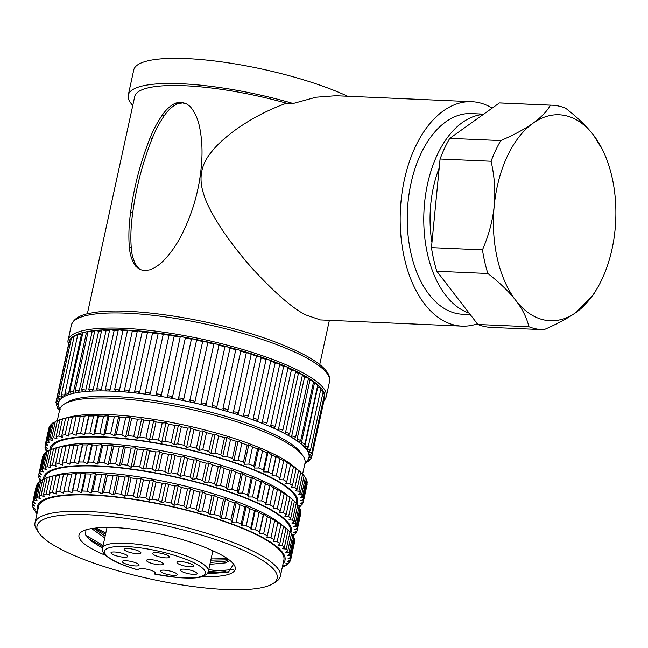 <?xml version="1.0" encoding="UTF-8"?>
<svg xmlns="http://www.w3.org/2000/svg" width="648" height="648" viewBox="0 0 648 648"><rect width="100%" height="100%" fill="white"/><g stroke="black" fill="none" stroke-linecap="round" stroke-linejoin="round"><path stroke-width="0.97" d="M299.368 507.003A132.143 29.727 -167.7 0 0 300.332 506.266L298.274 505.934L301.604 505.035A132.143 29.727 -167.7 0 0 302.519 503.78L300.105 503.423L303.159 502.394A132.143 29.727 -167.7 0 0 303.361 501.674A132.143 29.727 -167.7 0 0 303.466 501.001L300.729 500.629L303.475 499.478A132.143 29.727 -167.7 0 0 303.175 497.956L300.129 497.583L302.551 496.311A132.143 29.727 -167.7 0 0 301.644 494.683L298.315 494.319L300.389 492.934A132.143 29.727 -167.7 0 0 298.882 491.2L295.31 490.868L297.011 489.362A132.143 29.727 -167.7 0 0 294.913 487.547L291.13 487.247L292.451 485.635A132.143 29.727 -167.7 0 0 289.794 483.764L285.825 483.513L286.748 481.796A132.143 29.727 -167.7 0 0 283.557 479.876L279.442 479.682L279.968 477.876A132.143 29.727 -167.7 0 0 276.267 475.932L272.047 475.81L272.168 473.907A132.143 29.727 -167.7 0 0 267.989 471.963L263.704 471.922L263.428 469.946A132.143 29.727 -167.7 0 0 258.811 468.01L254.502 468.05L253.822 466.009A132.143 29.727 -167.7 0 0 248.824 464.106L244.523 464.252L243.454 462.154A132.143 29.727 -167.7 0 0 238.116 460.299L233.863 460.542L232.421 458.403A132.143 29.727 -167.7 0 0 226.792 456.613L222.637 456.97L220.822 454.799A132.143 29.727 -167.7 0 0 214.966 453.09L210.932 453.568L208.778 451.373A132.143 29.727 -167.7 0 0 202.743 449.769L198.879 450.368L196.409 448.165A132.143 29.727 -167.7 0 0 190.245 446.675L186.584 447.395L183.813 445.2A132.143 29.727 -167.7 0 0 177.601 443.84L174.166 444.682L171.137 442.503A132.143 29.727 -167.7 0 0 164.916 441.288L161.749 442.26L158.485 440.114A132.143 29.727 -167.7 0 0 152.321 439.052L149.445 440.146L145.978 438.04A132.143 29.727 -167.7 0 0 139.944 437.141L137.384 438.364L133.755 436.307A132.143 29.727 -167.7 0 0 127.891 435.586L125.68 436.93L121.913 434.93A132.143 29.727 -167.7 0 0 116.284 434.395L114.429 435.853L110.581 433.933A132.143 29.727 -167.7 0 0 105.243 433.577L103.761 435.148L99.865 433.31A132.143 29.727 -167.7 0 0 94.859 433.148L93.774 434.824L89.861 433.083A132.143 29.727 -167.7 0 0 85.244 433.107L84.556 434.881L80.668 433.237A132.143 29.727 -167.7 0 0 76.48 433.455L76.197 435.318L72.374 433.779A132.143 29.727 -167.7 0 0 68.664 434.192L68.777 436.136L65.067 434.711A132.143 29.727 -167.7 0 0 61.86 435.302L62.378 437.319L58.806 436.015A132.143 29.727 -167.7 0 0 56.141 436.784L57.056 438.858L53.663 437.675A132.143 29.727 -167.7 0 0 51.556 438.615L52.853 440.745L49.677 439.684A132.143 29.727 -167.7 0 0 48.163 440.786L49.823 442.949L46.891 442.017A132.143 29.727 -167.7 0 0 45.976 443.273L47.984 445.468L45.336 444.658A132.143 29.727 -167.7 0 0 45.133 445.379L48.867 428.263A132.143 29.727 12.3 0 1 49.062 427.55L49.442 427.356M45.976 443.273L49.702 426.165A132.143 29.727 12.3 0 1 50.625 424.91L51.727 424.448M48.163 440.786L51.889 423.679A132.143 29.727 12.3 0 1 53.411 422.577L55.202 421.937M51.556 438.615L55.291 421.508A132.143 29.727 12.3 0 1 57.397 420.568L59.843 419.823M57.299 420.609L59.681 409.674A125.534 28.237 12.3 0 1 64.387 404.02A125.534 28.237 12.3 0 1 68.923 401.922A125.534 28.237 12.3 0 1 195.186 410.354A125.534 28.237 12.3 0 1 303.07 456.062A125.534 28.237 12.3 0 1 304.997 463.158L302.608 474.093A132.143 29.727 12.3 0 1 304.115 475.818L300.389 492.934M298.85 470.602L293.601 466.26A125.534 28.237 -167.7 0 0 184.785 425.193A125.534 28.237 -167.7 0 0 68.753 417.239L62.168 419.005A132.143 29.727 12.3 0 1 62.54 418.9L65.594 418.195A132.143 29.727 12.3 0 1 68.801 417.604L72.39 417.085A132.143 29.727 12.3 0 1 76.108 416.672L80.441 415.846L80.214 416.348A132.143 29.727 12.3 0 1 84.394 416.129L88.8 415.409L88.97 416A132.143 29.727 12.3 0 1 93.587 415.967L98.018 415.352L98.585 416.04A132.143 29.727 12.3 0 1 103.591 416.202L108.014 415.676L108.969 416.47A132.143 29.727 12.3 0 1 114.315 416.826L118.681 416.38L120.018 417.288A132.143 29.727 12.3 0 1 125.647 417.822L129.924 417.45L131.617 418.478A132.143 29.727 12.3 0 1 137.481 419.199L141.629 418.892L143.67 420.034A132.143 29.727 12.3 0 1 149.712 420.925L153.698 420.674L156.055 421.945A132.143 29.727 12.3 0 1 162.211 422.998L165.993 422.788L168.642 424.181A132.143 29.727 12.3 0 1 174.863 425.396L178.411 425.21L181.327 426.732A132.143 29.727 12.3 0 1 187.547 428.085L190.828 427.915L193.979 429.567A132.143 29.727 12.3 0 1 200.135 431.058L203.124 430.888L206.477 432.661A132.143 29.727 12.3 0 1 212.512 434.265L215.177 434.095L218.692 435.983A132.143 29.727 12.3 0 1 224.556 437.692L226.881 437.497L230.526 439.506A132.143 29.727 12.3 0 1 236.147 441.296L238.116 441.069L241.85 443.183A132.143 29.727 12.3 0 1 247.188 445.046L248.767 444.771L252.558 446.999A132.143 29.727 12.3 0 1 257.556 448.902L258.746 448.578L262.545 450.895A132.143 29.727 12.3 0 1 267.154 452.83L267.956 452.442L271.723 454.856A132.143 29.727 12.3 0 1 275.894 456.8L276.291 456.33L279.993 458.825A132.143 29.727 12.3 0 1 283.694 460.76L283.686 460.21L287.283 462.769A132.143 29.727 12.3 0 1 290.482 464.681L293.52 466.649A132.143 29.727 12.3 0 1 296.176 468.528L298.647 470.44A132.143 29.727 12.3 0 1 298.85 470.602A132.143 29.727 12.3 0 1 300.737 472.246L297.011 489.362M64.387 404.02L67.416 402.189A122.893 27.645 12.3 0 1 71.863 400.132A122.893 27.645 12.3 0 1 195.469 408.394A122.893 27.645 12.3 0 1 301.077 453.138L303.07 456.062M305.095 462.583A128.183 28.836 -167.7 0 0 306.301 461.635L307.662 461.781L306.812 461.149A128.183 28.836 -167.7 0 0 308.165 459.416L309.412 459.529L308.456 458.865A128.183 28.836 -167.7 0 0 308.95 457.431A128.183 28.836 -167.7 0 0 309.031 456.953L309.039 456.953M324.097 396.236L324.818 396.819L311.923 455.965A2.641 0.591 -167.7 0 0 309.371 454.799L309.088 456.354A128.183 28.836 -167.7 0 0 308.894 454.28L308.95 454.289M324.559 394.138L311.664 453.268A2.641 0.591 -167.7 0 0 308.885 452.053L308.715 453.64A128.183 28.836 -167.7 0 0 307.743 451.413L307.857 451.429M323.295 391.246L310.4 450.376A2.641 0.591 -167.7 0 0 307.387 449.121L307.338 450.725A128.183 28.836 -167.7 0 0 305.589 448.367L305.767 448.392M321.027 388.193L308.14 447.314A2.641 0.591 -167.7 0 0 304.9 446.026L304.957 447.655A128.183 28.836 -167.7 0 0 302.462 445.184L302.697 445.208M301.433 442.795L314.329 383.673A2.641 0.591 12.3 0 1 317.65 384.726A2.641 0.591 12.3 0 1 317.787 384.985L304.9 444.115A2.641 0.591 -167.7 0 0 301.433 442.795L301.604 444.431A128.183 28.836 -167.7 0 0 298.372 441.879L298.679 441.895M313.591 381.664L300.704 440.794A2.641 0.591 -167.7 0 0 297.027 439.457L297.302 441.102A128.183 28.836 -167.7 0 0 293.366 438.469L293.771 438.477M308.48 378.254L295.585 437.384A2.641 0.591 -167.7 0 0 294.354 436.574A2.641 0.591 -167.7 0 0 291.705 436.023L292.086 437.684A128.183 28.836 -167.7 0 0 287.469 435.002L287.915 435.01M302.486 374.779L289.599 433.909A2.641 0.591 -167.7 0 0 288.255 433.067A2.641 0.591 -167.7 0 0 285.517 432.54L286.003 434.2A128.183 28.836 -167.7 0 0 280.746 431.495L281.2 431.528M295.666 371.264L282.779 430.394A2.641 0.591 -167.7 0 0 281.337 429.519A2.641 0.591 -167.7 0 0 278.519 429.025L279.086 430.685A128.183 28.836 -167.7 0 0 273.237 427.972L273.699 428.012M270.751 425.509L283.646 366.379A2.641 0.591 12.3 0 1 287.323 367.133A2.641 0.591 12.3 0 1 288.077 367.748L275.181 426.878A2.641 0.591 -167.7 0 0 273.634 425.971A2.641 0.591 -167.7 0 0 270.751 425.509L271.407 427.17A128.183 28.836 -167.7 0 0 265.008 424.472L265.486 424.513M279.766 364.249L266.871 423.379A2.641 0.591 -167.7 0 0 265.218 422.439A2.641 0.591 -167.7 0 0 262.286 422.018L263.023 423.671A128.183 28.836 -167.7 0 0 256.138 421.022M256.171 421.014A1.32 1.126 80.5 0 0 256.657 421.054L253.992 420.228A128.183 28.836 -167.7 0 0 246.653 417.628L247.228 417.66M247.188 417.668L248.386 416.551A2.641 0.591 -167.7 0 0 246.572 415.562A2.641 0.591 -167.7 0 0 243.616 415.214A2.641 0.591 -167.7 0 0 243.543 415.23L244.401 416.867A128.183 28.836 -167.7 0 0 236.682 414.347L238.359 413.278A2.641 0.591 -167.7 0 0 236.552 412.298A2.641 0.591 -167.7 0 0 233.588 411.942A2.641 0.591 -167.7 0 0 233.41 411.982L234.325 413.61A128.183 28.836 -167.7 0 0 226.282 411.188L227.1 411.132M227.764 410.289A2.641 0.591 -167.7 0 0 227.918 410.135A2.641 0.591 -167.7 0 0 226.095 409.155A2.641 0.591 -167.7 0 0 223.147 408.799A2.641 0.591 -167.7 0 0 222.888 408.88L223.835 410.484A128.183 28.836 -167.7 0 0 215.533 408.183L217.056 407.26A2.641 0.591 -167.7 0 0 217.137 407.155A2.641 0.591 -167.7 0 0 215.33 406.175A2.641 0.591 -167.7 0 0 212.366 405.818A2.641 0.591 -167.7 0 0 212.042 405.932L213.03 407.519A128.183 28.836 -167.7 0 0 204.533 405.356L206.08 404.417A2.641 0.591 -167.7 0 0 206.113 404.344A2.641 0.591 -167.7 0 0 204.298 403.364A2.641 0.591 -167.7 0 0 201.342 403.016A2.641 0.591 -167.7 0 0 200.977 403.169L201.982 404.733A128.183 28.836 -167.7 0 0 193.363 402.732L194.927 401.76L207.822 342.638A128.183 28.836 12.3 0 1 213.864 344.048A2.641 0.591 12.3 0 1 214.237 343.886L216.829 344.145L218.975 345.287A128.183 28.836 12.3 0 1 224.937 346.802A2.641 0.591 12.3 0 1 225.261 346.688L228.08 347.004L230.032 348.025L216.562 408.013M207.83 342.622L194.927 401.76A2.641 0.591 -167.7 0 0 193.128 400.764A2.641 0.591 -167.7 0 0 190.164 400.407A2.641 0.591 -167.7 0 0 189.767 400.618L190.787 402.157A128.183 28.836 -167.7 0 0 182.12 400.326L183.692 399.33L196.579 340.2A128.183 28.836 12.3 0 1 202.662 341.488A2.641 0.591 12.3 0 1 203.051 341.277L205.416 341.488L207.822 342.638M183.692 399.33A2.641 0.591 -167.7 0 0 181.804 398.366A2.641 0.591 -167.7 0 0 178.913 398.026A2.641 0.591 -167.7 0 0 178.524 398.237A2.641 0.591 -167.7 0 0 178.516 398.293L179.537 399.8A128.183 28.836 -167.7 0 0 170.886 398.156L172.449 397.135L185.344 338.005A128.183 28.836 12.3 0 1 191.403 339.163A2.641 0.591 12.3 0 1 191.411 339.115A2.641 0.591 12.3 0 1 191.808 338.904L193.938 339.058L196.579 340.2M172.449 397.135A2.641 0.591 -167.7 0 0 170.465 396.195A2.641 0.591 -167.7 0 0 167.686 395.888A2.641 0.591 -167.7 0 0 167.297 396.098A2.641 0.591 -167.7 0 0 167.314 396.212L168.318 397.694A128.183 28.836 -167.7 0 0 159.756 396.244L161.303 395.191L174.199 336.069A128.183 28.836 12.3 0 1 180.168 337.073A2.641 0.591 12.3 0 1 180.185 336.976A2.641 0.591 12.3 0 1 180.581 336.766A2.641 0.591 12.3 0 1 182.477 336.871A2.641 0.591 12.3 0 1 185.344 338.005M156.241 394.389L157.229 395.847A128.183 28.836 -167.7 0 0 148.821 394.608L150.344 393.522L163.231 334.392A128.183 28.836 12.3 0 1 169.039 335.251M145.695 393.952L146.351 394.268A128.183 28.836 -167.7 0 0 138.17 393.255L139.652 392.137L152.539 333.015A128.183 28.836 12.3 0 1 158.12 333.704M152.539 333.015L147.938 331.962A2.641 0.591 12.3 0 0 147.55 332.173L134.654 391.303L135.772 392.988A128.183 28.836 -167.7 0 0 127.883 392.202L129.317 391.052L142.204 331.922A128.183 28.836 12.3 0 1 147.493 332.448M125.08 391.821L125.574 392A128.183 28.836 -167.7 0 0 118.041 391.457L119.418 390.266L132.314 331.136A128.183 28.836 12.3 0 1 137.23 331.493M115.417 391.181L115.854 391.327A128.183 28.836 -167.7 0 0 108.726 391.011L110.047 389.788L122.934 330.666A128.183 28.836 12.3 0 1 127.437 330.853M106.296 390.849L106.677 390.963A128.183 28.836 -167.7 0 0 100.019 390.89L101.266 389.634L114.153 330.504A128.183 28.836 12.3 0 1 118.171 330.537M97.783 390.825L98.115 390.906A128.183 28.836 -167.7 0 0 91.992 391.084L93.15 389.788L106.045 330.658A128.183 28.836 12.3 0 1 109.52 330.553M89.967 391.117L90.242 391.173A128.183 28.836 -167.7 0 0 84.694 391.595L85.771 390.258L98.658 331.136A128.183 28.836 12.3 0 1 101.542 330.909M82.725 391.546L83.13 391.757A128.183 28.836 -167.7 0 0 78.197 392.413L79.178 391.044A2.641 0.591 -167.7 0 0 75.589 390.493A2.641 0.591 -167.7 0 0 75.2 390.704L76.658 392.631M76.505 392.51L76.82 392.639A128.183 28.836 -167.7 0 0 72.552 393.53L73.427 392.129A2.641 0.591 -167.7 0 0 70.041 391.643A2.641 0.591 -167.7 0 0 69.644 391.87L71.377 393.83A128.183 28.836 -167.7 0 0 67.797 394.948L68.567 393.514A2.641 0.591 -167.7 0 0 65.391 393.093A2.641 0.591 -167.7 0 0 65.002 393.304L66.736 395.321M66.647 395.256L66.833 395.312A128.183 28.836 -167.7 0 0 63.974 396.649L64.638 395.183A2.641 0.591 -167.7 0 0 61.682 394.826A2.641 0.591 -167.7 0 0 61.293 395.037L63.237 397.078A128.183 28.836 -167.7 0 0 61.123 398.617L61.673 397.119A2.641 0.591 -167.7 0 0 58.944 396.827A2.641 0.591 -167.7 0 0 58.547 397.038C58.409 398.188 59.081 398.885 60.556 399.128L60.604 399.103A128.183 28.836 -167.7 0 0 59.252 400.837L59.689 399.314A2.641 0.591 -167.7 0 0 57.186 399.071A2.641 0.591 -167.7 0 0 56.797 399.29C56.595 400.424 57.316 401.128 58.944 401.412L58.968 401.379A128.183 28.836 -167.7 0 0 58.474 402.821A128.183 28.836 -167.7 0 0 58.385 403.291L58.328 403.89A128.183 28.836 -167.7 0 0 58.531 405.972L58.701 406.612A128.183 28.836 -167.7 0 0 59.681 408.839L59.738 409.455M322.866 393.19L324.559 394.065L324.162 394.349M308.885 452.053L308.999 451.518M320.282 389.999L323.263 391.117L322.898 391.457M307.387 449.121L307.598 448.149M304.9 446.026L317.787 386.905L320.954 387.998L320.639 388.403L320.954 387.998A130.823 29.427 -167.7 0 0 317.65 384.726A130.823 29.427 -167.7 0 0 313.365 381.34L313.203 381.883M313.332 382.863A128.183 28.836 12.3 0 1 314.329 383.673M297.027 439.457L309.914 380.327L313.365 381.34A130.823 29.427 -167.7 0 0 308.132 377.849A130.823 29.427 -167.7 0 0 302.033 374.309L302.098 374.99M308.27 379.21A128.183 28.836 12.3 0 1 309.914 380.327M291.705 436.023L304.601 376.901L308.148 377.857L308.092 378.464M302.316 375.565A128.183 28.836 12.3 0 1 304.601 376.901M285.517 432.54L298.412 373.41L302.033 374.309A130.823 29.427 -167.7 0 0 295.067 370.721L295.277 371.482M295.529 371.92A128.183 28.836 12.3 0 1 298.412 373.41M278.519 429.025L291.406 369.895L295.067 370.721A130.823 29.427 -167.7 0 0 287.323 367.133A130.823 29.427 -167.7 0 0 278.859 363.569L279.369 364.459M287.955 368.291A128.183 28.836 12.3 0 1 291.406 369.895M279.669 364.703A128.183 28.836 12.3 0 1 283.646 366.379M262.286 422.018L275.181 362.888L278.843 363.56A130.823 29.427 -167.7 0 0 269.722 360.045A130.823 29.427 -167.7 0 0 259.969 356.594L260.933 357.631M270.726 361.171A128.183 28.836 12.3 0 1 275.181 362.888M270.807 360.798L257.92 419.928A2.641 0.591 -167.7 0 0 256.154 418.956A2.641 0.591 -167.7 0 0 253.198 418.576L266.085 359.454L269.698 360.037L270.419 361.009M261.217 357.728A128.183 28.836 12.3 0 1 266.085 359.454M253.198 418.576L253.992 420.228M251.197 354.391A128.183 28.836 12.3 0 1 256.438 356.1A2.641 0.591 12.3 0 1 256.511 356.084L259.969 356.594A130.823 29.427 -167.7 0 0 249.715 353.249L251.011 354.334M243.543 415.23L256.438 356.1M129.357 247.115L129.333 246.929C128.442 236.172 128.887 224.548 130.669 212.05C133.942 187.078 140.43 162.332 150.133 137.813L150.206 137.635C153.592 129.357 157.626 121.84 162.324 115.061A50.147 38.094 109.6 0 1 162.429 114.915C166.261 109.358 170.627 105.438 175.527 103.162A19.294 15.35 106.1 0 1 175.835 103.04L181.132 102.101L186.746 103.834L190.22 106.637A30.74 24.608 107.3 0 1 190.342 106.766C194.943 112.242 198.053 119.183 199.673 127.591L199.714 127.794C201.998 139.304 202.589 151.494 201.479 164.357C199.446 190.01 192.367 214.431 180.233 237.622L180.136 237.792C175.924 245.608 170.975 252.631 165.289 258.868A50.139 39.01 128 0 1 165.159 259.006C160.502 264.117 155.512 267.689 150.19 269.738A19.44 14.28 129.9 0 1 149.858 269.843L144.374 270.678L139.701 269.471L135.959 266.506A30.659 22.453 128.6 0 1 135.853 266.385C132.111 261.379 129.948 254.956 129.357 247.115L131.277 247.917C131.811 255.766 133.901 262.189 137.53 267.195A30.002 22.008 -51.6 0 0 137.635 267.316L140.551 269.86M87.326 313.891L134.711 96.576A118.932 26.754 12.3 0 1 184.696 85.747A118.932 26.754 12.3 0 1 286.513 103.226C268.41 109.666 251.27 118.633 235.111 130.135C224.289 138.162 216.383 145.468 211.402 152.069C201.042 164.373 198.442 178.305 203.61 193.849C206.372 203.626 213.338 216.748 224.5 233.207C234.382 247.253 244.247 259.646 254.089 270.386C275.594 293.504 292.71 308.302 305.427 314.798L320.436 319.934L462 326.13A112.323 66.623 92.5 0 0 477.357 323.822M187.345 104.207L182.598 102.902L177.414 103.842A18.614 14.799 -73.6 0 0 177.115 103.963C172.319 106.248 168.026 110.168 164.252 115.717A50.171 38.102 -70.2 0 0 164.147 115.871C159.521 122.642 155.544 130.167 152.199 138.437L152.126 138.607C142.519 163.118 136.056 187.863 132.727 212.844C130.928 225.342 130.434 236.974 131.261 247.73L131.277 247.917M492.18 108.111A112.323 66.623 92.5 0 0 490.228 106.985A112.323 66.623 92.5 0 0 471.825 101.704L335.761 95.742L316.005 97.232L293.115 103.51A125.534 28.237 -167.7 0 0 181.019 83.738A125.534 28.237 -167.7 0 0 128.255 95.167A125.534 28.237 -167.7 0 0 132.783 105.405M293.115 103.51L286.513 103.226M471.825 101.704A112.323 66.623 92.5 0 0 401.711 195.194A112.323 66.623 92.5 0 0 443.596 320.849A112.323 66.623 92.5 0 0 462 326.13M470.237 314.588L462.518 314.248A100.432 59.567 -87.5 0 1 411.067 253.749A100.432 59.567 -87.5 0 1 410.994 183.384A100.432 59.567 -87.5 0 1 471.307 113.586L483.74 114.129M128.255 95.167L133.739 70.008A125.534 28.237 12.3 0 1 186.503 58.579A125.534 28.237 12.3 0 1 347.628 96.26M483.368 114.388A100.432 59.567 92.5 0 0 427.599 254.47A100.432 59.567 92.5 0 0 469.095 313.106M431.949 242.514A89.861 53.298 -87.5 0 1 439.198 167.962M499.414 102.943A112.323 66.623 -87.5 0 1 501.107 102.983L552.12 105.219A112.323 66.623 92.5 0 0 550.436 105.178C546.961 111.367 541.161 117.377 533.053 123.209A103.073 61.139 92.5 0 0 494.221 205.886A103.073 61.139 92.5 0 0 515.816 300.437A103.073 61.139 92.5 0 0 576.25 312.304A103.073 61.139 92.5 0 0 596.606 289.356A103.073 61.139 92.5 0 0 615.082 229.627A103.073 61.139 92.5 0 0 611.963 176.88A103.073 61.139 92.5 0 0 602.705 150.101A103.073 61.139 92.5 0 0 593.487 135.076A103.073 61.139 92.5 0 0 533.053 123.209C524.848 129.025 514.091 134.816 500.791 140.584L449.777 138.356L499.414 102.943L550.436 105.178M436.849 271.269L487.863 273.505C499.73 282.731 509.045 291.705 515.816 300.437C522.499 309.153 526.848 317.909 528.89 326.722A112.323 66.623 92.5 0 0 542.295 329.646L491.281 327.41A112.323 66.623 -87.5 0 1 477.868 324.486L436.849 271.269A112.323 66.623 -87.5 0 1 433.739 259.751A112.323 66.623 -87.5 0 1 431.455 247.641L440.073 159.019A112.323 66.623 -87.5 0 1 449.777 138.356M602.705 150.101L593.487 135.076C586.724 126.36 577.409 117.385 565.534 108.143A112.323 66.623 92.5 0 0 552.12 105.219M542.295 329.646A112.323 66.623 92.5 0 0 543.988 329.686C557.288 323.911 568.045 318.119 576.25 312.304L593.204 295.002L596.606 289.356M528.89 326.722L477.868 324.486M440.073 159.019L491.087 161.247C494.546 176.475 495.59 191.354 494.221 205.886C492.764 220.401 488.851 235.062 482.468 249.869A112.323 66.623 92.5 0 0 484.753 261.978A112.323 66.623 92.5 0 0 487.863 273.505M482.468 249.869L431.455 247.641M500.791 140.584A112.323 66.623 92.5 0 0 491.087 161.247M240.773 351.192A128.183 28.836 12.3 0 1 246.305 352.86A2.641 0.591 12.3 0 1 246.483 352.812L249.739 353.257A130.823 29.427 -167.7 0 0 239.08 350.05A2.641 0.591 12.3 0 1 240.805 351.014L227.918 410.144L227.092 411.14M233.41 411.982L246.305 352.86M230.008 348.154A128.183 28.836 12.3 0 1 235.775 349.75A2.641 0.591 12.3 0 1 236.034 349.677A2.641 0.591 12.3 0 1 239.08 350.05A130.823 29.427 -167.7 0 0 228.104 347.012A130.823 29.427 -167.7 0 0 216.853 344.153A130.823 29.427 -167.7 0 0 205.416 341.488A130.823 29.427 -167.7 0 0 193.906 339.05A130.823 29.427 -167.7 0 0 182.477 336.871A130.823 29.427 -167.7 0 0 171.161 334.959A130.823 29.427 -167.7 0 0 159.983 333.315A130.823 29.427 -167.7 0 0 149.194 331.979A130.823 29.427 -167.7 0 0 138.713 330.934L142.204 331.922M222.888 408.88L235.775 349.75M206.08 404.417L218.975 345.287L206.113 404.279M212.042 405.932L224.937 346.802M200.977 403.169L213.864 344.048M189.767 400.618L202.662 341.488M178.516 398.293L178.5 398.747M178.54 398.196L191.411 339.163M169.128 335.267A2.641 0.591 12.3 0 1 169.079 335.097A2.641 0.591 12.3 0 1 169.468 334.878L174.199 336.069M167.314 396.212L167.403 397.005M150.344 393.522A2.641 0.591 -167.7 0 0 148.214 392.656A2.641 0.591 -167.7 0 0 145.67 392.405A2.641 0.591 -167.7 0 0 145.282 392.607L158.169 333.493A2.641 0.591 12.3 0 1 158.558 333.274L163.231 334.392M125.088 391.829L124.416 390.282L137.311 331.152A2.641 0.591 12.3 0 1 137.7 330.942L138.713 330.934A130.823 29.427 -167.7 0 0 128.733 330.205A2.641 0.591 12.3 0 1 132.314 331.136M115.466 391.214L114.631 389.57L127.526 330.44A2.641 0.591 12.3 0 1 127.915 330.229A2.641 0.591 12.3 0 1 128.733 330.205A130.823 29.427 -167.7 0 0 119.297 329.791L122.934 330.666M110.047 389.788A2.641 0.591 -167.7 0 0 105.778 388.954A2.641 0.591 -167.7 0 0 105.389 389.156L118.284 330.035A2.641 0.591 12.3 0 1 118.673 329.824L119.297 329.791A130.823 29.427 -167.7 0 0 110.484 329.702L114.153 330.504M101.266 389.634A2.641 0.591 -167.7 0 0 97.151 388.865A2.641 0.591 -167.7 0 0 96.755 389.075L109.65 329.954A2.641 0.591 12.3 0 1 110.038 329.735L110.484 329.702A130.823 29.427 -167.7 0 0 102.352 329.937A130.823 29.427 -167.7 0 0 95.029 330.488L98.658 331.136M93.15 389.788A2.641 0.591 -167.7 0 0 89.197 389.092A2.641 0.591 -167.7 0 0 88.808 389.31L101.696 330.18A2.641 0.591 12.3 0 1 102.092 329.97L106.045 330.658M85.771 390.258A2.641 0.591 -167.7 0 0 81.988 389.634A2.641 0.591 -167.7 0 0 81.599 389.853L94.883 330.512L88.484 331.363A2.641 0.591 12.3 0 1 92.065 331.914A128.183 28.836 12.3 0 1 94.3 331.606M92.065 331.914L79.178 391.044M75.2 390.704L88.088 331.574A2.641 0.591 12.3 0 1 88.476 331.363L82.928 332.521L86.322 332.999A128.183 28.836 12.3 0 1 87.853 332.667M86.322 332.999L73.427 392.129M77.89 334.19L81.462 334.384A128.183 28.836 12.3 0 1 82.239 334.125M81.462 334.384L68.567 393.514M69.652 391.862L82.928 332.521M78.076 334.02L74.285 335.786A130.823 29.427 -167.7 0 0 71.491 337.827L71.831 337.697A2.641 0.591 12.3 0 1 73.767 337.819M56.797 399.29L69.684 340.16A2.641 0.591 12.3 0 1 69.701 340.127A130.823 29.427 -167.7 0 0 68.931 342.662L69.328 342.428M71.442 337.916L71.491 337.827A130.823 29.427 -167.7 0 0 69.701 340.127A2.641 0.591 12.3 0 1 70.081 339.949A2.641 0.591 12.3 0 1 70.997 339.933M59.786 398.876L59.689 399.314M61.811 396.471L61.673 397.119M61.293 395.037L74.285 335.786M64.97 393.668L64.638 395.183M74.544 335.696L77.533 336.053M56.141 436.784L59.875 419.677A132.143 29.727 12.3 0 1 62.168 419.005M300.704 472.4L302.608 474.093L298.882 491.2M304.025 476.256L305.37 477.568A132.143 29.727 12.3 0 1 306.277 479.204L302.551 496.311M306.107 479.982L306.909 480.848A132.143 29.727 12.3 0 1 307.209 482.371L303.475 499.478M306.941 483.57L307.201 483.886A132.143 29.727 12.3 0 1 307.087 484.566L303.361 501.674M45.133 445.379A132.143 29.727 -167.7 0 0 45.02 446.051L47.369 448.254L45.02 447.574A132.143 29.727 -167.7 0 0 45.32 449.096L47.968 451.3L45.943 450.741A132.143 29.727 -167.7 0 0 46.551 451.875M297.1 503.909A126.7 28.504 -167.7 0 0 204.379 453.487A126.7 28.504 -167.7 0 0 59.373 440.6A126.7 28.504 -167.7 0 0 49.896 450.004M50.99 449.542L51.176 448.667A125.534 28.237 12.3 0 1 60.426 440.924A125.534 28.237 12.3 0 1 200.791 452.814A125.534 28.237 12.3 0 1 296.492 502.16L296.298 503.026A132.143 29.727 12.3 0 1 297.805 504.752L294.079 521.867A132.143 29.727 -167.7 0 0 292.572 520.133L289 519.801L290.701 518.295A132.143 29.727 -167.7 0 0 288.603 516.48L284.82 516.181L286.141 514.569A132.143 29.727 -167.7 0 0 283.484 512.698L279.515 512.447L280.438 510.729A132.143 29.727 -167.7 0 0 277.247 508.81L273.132 508.615L273.659 506.809A132.143 29.727 -167.7 0 0 269.957 504.865L265.737 504.743L265.858 502.84A132.143 29.727 -167.7 0 0 261.679 500.896L257.402 500.855L257.118 498.879A132.143 29.727 -167.7 0 0 252.509 496.943L248.192 496.992L247.512 494.942A132.143 29.727 -167.7 0 0 242.514 493.039L238.213 493.185L237.144 491.087A132.143 29.727 -167.7 0 0 231.806 489.232L227.561 489.475L226.112 487.337A132.143 29.727 -167.7 0 0 220.482 485.546L216.327 485.911L214.512 483.732A132.143 29.727 -167.7 0 0 208.656 482.031L204.622 482.501L202.476 480.306A132.143 29.727 -167.7 0 0 196.433 478.702L192.569 479.301L190.099 477.098A132.143 29.727 -167.7 0 0 183.935 475.608L180.274 476.329L177.503 474.134A132.143 29.727 -167.7 0 0 171.291 472.773L167.856 473.623L164.827 471.436A132.143 29.727 -167.7 0 0 158.606 470.221L155.439 471.193L152.175 469.047A132.143 29.727 -167.7 0 0 146.011 467.986L143.135 469.079L139.676 466.973A132.143 29.727 -167.7 0 0 133.634 466.082L131.074 467.297L127.445 465.24A132.143 29.727 -167.7 0 0 121.581 464.519L119.37 465.863L115.611 463.871A132.143 29.727 -167.7 0 0 109.974 463.328L108.127 464.786L104.271 462.866A132.143 29.727 -167.7 0 0 98.933 462.518L97.451 464.09L93.555 462.251A132.143 29.727 -167.7 0 0 88.549 462.081L87.464 463.757L83.552 462.016A132.143 29.727 -167.7 0 0 78.935 462.04L78.246 463.822L74.358 462.17A132.143 29.727 -167.7 0 0 70.17 462.389L69.887 464.26L66.064 462.721A132.143 29.727 -167.7 0 0 62.354 463.126L62.475 465.07L58.757 463.644A132.143 29.727 -167.7 0 0 55.55 464.235L56.068 466.252L52.504 464.948A132.143 29.727 -167.7 0 0 49.831 465.718L50.747 467.791L47.353 466.609A132.143 29.727 -167.7 0 0 45.255 467.556L46.543 469.679L43.367 468.617A132.143 29.727 -167.7 0 0 41.853 469.727L43.513 471.89L40.581 470.95A132.143 29.727 -167.7 0 0 39.666 472.214L41.675 474.401L39.026 473.591A132.143 29.727 -167.7 0 0 38.823 474.312A132.143 29.727 -167.7 0 0 38.718 474.984L41.059 477.187L38.71 476.507A132.143 29.727 -167.7 0 0 39.01 478.03L41.658 480.233L39.633 479.674A132.143 29.727 -167.7 0 0 40.241 480.816M58.806 436.015L62.54 418.9M65.594 418.195L61.86 435.302M65.067 434.711L68.801 417.604M72.39 417.085L68.664 434.192M72.374 433.779L76.108 416.672M80.214 416.348L76.48 433.455M80.668 433.237L84.394 416.129M84.556 434.881L88.8 415.409M88.97 416L85.244 433.107M89.861 433.083L93.587 415.967M93.774 434.824L98.018 415.352M98.585 416.04L94.859 433.148M99.865 433.31L103.591 416.202M103.761 435.148L108.014 415.676M108.969 416.47L105.243 433.577M110.581 433.933L114.315 416.826M114.429 435.853L118.681 416.38M120.018 417.288L116.284 434.395M121.913 434.93L125.647 417.822M125.68 436.93L129.924 417.45M131.617 418.478L127.891 435.586M133.755 436.307L137.481 419.199M137.384 438.364L141.629 418.892M143.67 420.034L139.944 437.141M145.978 438.04L149.712 420.925M149.445 440.146L153.698 420.674M156.055 421.945L152.321 439.052M158.485 440.114L162.211 422.998M161.749 442.26L165.993 422.788M168.642 424.181L164.916 441.288M171.137 442.503L174.863 425.396M174.166 444.682L178.411 425.21M181.327 426.732L177.601 443.84M183.813 445.2L187.547 428.085M186.584 447.395L190.828 427.915M193.979 429.567L190.245 446.675M196.409 448.165L200.135 431.058M198.879 450.368L203.124 430.888M206.477 432.661L202.743 449.769M208.778 451.373L212.512 434.265M210.932 453.568L215.177 434.095M218.692 435.983L214.966 453.09M220.822 454.799L224.556 437.692M222.637 456.97L226.881 437.497M230.526 439.506L226.792 456.613M232.421 458.403L236.147 441.296M233.863 460.542L238.116 441.069M241.85 443.183L238.116 460.299M243.454 462.154L247.188 445.046M244.523 464.252L248.767 444.771M252.558 446.999L248.824 464.106M253.822 466.009L257.556 448.902M254.502 468.05L258.746 448.578M262.545 450.895L258.811 468.01M263.428 469.946L267.154 452.83M263.704 471.922L267.956 452.442M271.723 454.856L267.989 471.963M272.168 473.907L275.894 456.8M272.047 475.81L276.291 456.33M279.993 458.825L276.267 475.932M279.968 477.876L283.694 460.76M287.283 462.769L283.557 479.876M286.748 481.796L290.482 464.681M293.52 466.649L289.794 483.764M292.451 485.635L296.176 468.528M298.647 470.44L294.913 487.547M305.37 477.568L301.644 494.683M306.909 480.848L303.175 497.956M307.201 483.886L303.466 501.001M302.794 502.524L302.519 503.78M300.534 505.327L300.332 506.266M53.663 437.675L57.397 420.568M49.677 439.684L53.411 422.577M46.891 442.017L50.625 424.91M45.336 444.658L49.062 427.55M45.02 447.574L45.295 446.31M45.943 450.741L46.154 449.793M38.823 474.312L42.557 457.205A132.143 29.727 12.3 0 1 42.76 456.484L43.133 456.289M39.666 472.214L43.392 455.099A132.143 29.727 12.3 0 1 44.315 453.843L45.417 453.381M41.853 469.727L45.579 452.612A132.143 29.727 12.3 0 1 47.102 451.51L48.892 450.87M45.255 467.556L48.981 450.441A132.143 29.727 12.3 0 1 51.087 449.501L53.533 448.756M292.54 499.543L287.291 495.202A125.534 28.237 -167.7 0 0 178.475 454.127A125.534 28.237 -167.7 0 0 62.443 446.172L55.858 447.938A132.143 29.727 12.3 0 1 56.23 447.841L59.284 447.128A132.143 29.727 12.3 0 1 62.492 446.537L66.088 446.018A132.143 29.727 12.3 0 1 69.798 445.605L74.131 444.779L73.904 445.281A132.143 29.727 12.3 0 1 78.092 445.063L82.49 444.342L82.66 444.933A132.143 29.727 12.3 0 1 87.278 444.909L91.708 444.285L92.283 444.974A132.143 29.727 12.3 0 1 97.281 445.135L101.704 444.609L102.659 445.403A132.143 29.727 12.3 0 1 108.005 445.759L112.371 445.314L113.708 446.221A132.143 29.727 12.3 0 1 119.337 446.755L123.614 446.383L125.315 447.412A132.143 29.727 12.3 0 1 131.179 448.133L135.327 447.825L137.36 448.967A132.143 29.727 12.3 0 1 143.402 449.866L147.388 449.607L149.745 450.878A132.143 29.727 12.3 0 1 155.901 451.931L159.683 451.721L162.34 453.114A132.143 29.727 12.3 0 1 168.553 454.329L172.101 454.143L175.017 455.666A132.143 29.727 12.3 0 1 181.238 457.026L184.518 456.856L187.669 458.5A132.143 29.727 12.3 0 1 193.825 459.991L196.814 459.821L200.167 461.595A132.143 29.727 12.3 0 1 206.202 463.199L208.867 463.028L212.382 464.916A132.143 29.727 12.3 0 1 218.246 466.625L220.571 466.43L224.216 468.439A132.143 29.727 12.3 0 1 229.838 470.229L231.806 470.003L235.54 472.125A132.143 29.727 12.3 0 1 240.878 473.98L242.465 473.704L246.248 475.932A132.143 29.727 12.3 0 1 251.246 477.835L252.445 477.511L256.235 479.836A132.143 29.727 12.3 0 1 260.844 481.772L261.646 481.375L265.413 483.789A132.143 29.727 12.3 0 1 269.592 485.733L269.981 485.263L273.683 487.758A132.143 29.727 12.3 0 1 277.393 489.694L277.385 489.143L280.973 491.702A132.143 29.727 12.3 0 1 284.172 493.614L287.21 495.59A132.143 29.727 12.3 0 1 289.867 497.462L292.337 499.373A132.143 29.727 12.3 0 1 292.54 499.543A132.143 29.727 12.3 0 1 294.427 501.188L290.701 518.295M49.831 465.718L53.565 448.61A132.143 29.727 12.3 0 1 55.858 447.938M294.394 501.333L296.298 503.026L292.572 520.133M297.716 505.189L299.06 506.509A132.143 29.727 12.3 0 1 299.967 508.137L296.241 525.253A132.143 29.727 -167.7 0 0 295.334 523.616L292.005 523.252L294.079 521.867M299.805 508.915L300.599 509.782A132.143 29.727 12.3 0 1 300.899 511.304L297.165 528.412A132.143 29.727 -167.7 0 0 296.865 526.889L293.819 526.524L296.241 525.253M300.64 512.503L300.891 512.827A132.143 29.727 12.3 0 1 300.777 513.5L297.051 530.615A132.143 29.727 -167.7 0 0 297.165 529.934L294.419 529.562L297.165 528.412M290.79 532.842A126.7 28.504 -167.7 0 0 198.077 482.42A126.7 28.504 -167.7 0 0 53.063 469.533A126.7 28.504 -167.7 0 0 43.586 478.945M44.68 478.475L44.874 477.608A125.534 28.237 12.3 0 1 54.116 469.857A125.534 28.237 12.3 0 1 194.481 481.748A125.534 28.237 12.3 0 1 290.183 531.093L289.996 531.959A132.143 29.727 12.3 0 1 291.495 533.693L287.769 550.8A132.143 29.727 -167.7 0 0 286.262 549.067L282.69 548.735L284.391 547.228A132.143 29.727 -167.7 0 0 282.301 545.413L278.51 545.122L279.831 543.502A132.143 29.727 -167.7 0 0 277.174 541.631L273.205 541.38L274.128 539.663A132.143 29.727 -167.7 0 0 270.937 537.743L266.822 537.557L267.349 535.742A132.143 29.727 -167.7 0 0 263.647 533.798L259.427 533.677L259.548 531.781A132.143 29.727 -167.7 0 0 255.377 529.829L251.092 529.789L250.808 527.812A132.143 29.727 -167.7 0 0 246.2 525.876L241.882 525.925L241.202 523.884A132.143 29.727 -167.7 0 0 236.204 521.972L231.903 522.118L230.834 520.02A132.143 29.727 -167.7 0 0 225.496 518.165L221.251 518.416L219.802 516.27A132.143 29.727 -167.7 0 0 214.18 514.48L210.017 514.844L208.211 512.665A132.143 29.727 -167.7 0 0 202.346 510.964L198.312 511.434L196.166 509.247A132.143 29.727 -167.7 0 0 190.123 507.643L186.26 508.235L183.789 506.031A132.143 29.727 -167.7 0 0 177.633 504.549L173.964 505.262L171.202 503.067A132.143 29.727 -167.7 0 0 164.981 501.706L161.546 502.556L158.517 500.369A132.143 29.727 -167.7 0 0 152.296 499.163L149.129 500.135L145.865 497.98A132.143 29.727 -167.7 0 0 139.709 496.919L136.833 498.02L133.367 495.906A132.143 29.727 -167.7 0 0 127.324 495.015L124.764 496.23L121.136 494.173A132.143 29.727 -167.7 0 0 115.271 493.452L113.06 494.797L109.301 492.804A132.143 29.727 -167.7 0 0 103.672 492.261L101.817 493.727L97.97 491.8A132.143 29.727 -167.7 0 0 92.624 491.451L91.149 493.023L87.245 491.184A132.143 29.727 -167.7 0 0 82.239 491.022L81.154 492.699L77.242 490.949A132.143 29.727 -167.7 0 0 72.625 490.982L71.936 492.755L68.048 491.103A132.143 29.727 -167.7 0 0 63.86 491.33L63.577 493.193L59.762 491.654A132.143 29.727 -167.7 0 0 56.044 492.059L56.165 494.003L52.448 492.577A132.143 29.727 -167.7 0 0 49.24 493.169L49.758 495.185L46.194 493.881A132.143 29.727 -167.7 0 0 43.521 494.651L44.437 496.733L41.043 495.542A132.143 29.727 -167.7 0 0 38.945 496.49L40.241 498.612L37.058 497.551A132.143 29.727 -167.7 0 0 35.543 498.66L37.203 500.823L34.279 499.883A132.143 29.727 -167.7 0 0 33.356 501.147L35.373 503.334L32.716 502.524A132.143 29.727 -167.7 0 0 32.522 503.245A132.143 29.727 -167.7 0 0 32.408 503.925L34.749 506.12L32.4 505.44A132.143 29.727 -167.7 0 0 32.7 506.963L35.348 509.166L33.323 508.607A132.143 29.727 -167.7 0 0 34.239 510.243L37.163 512.43L35.494 511.993A132.143 29.727 -167.7 0 0 36.993 513.718M293.058 535.937A132.143 29.727 -167.7 0 0 294.022 535.199L291.964 534.867L295.294 533.968A132.143 29.727 -167.7 0 0 296.209 532.713L293.795 532.356L296.849 531.328A132.143 29.727 -167.7 0 0 297.051 530.615M52.504 464.948L56.23 447.841M59.284 447.128L55.55 464.235M58.757 463.644L62.492 446.537M66.088 446.018L62.354 463.126M66.064 462.721L69.798 445.605M73.904 445.281L70.17 462.389M74.358 462.17L78.092 445.063M78.246 463.822L82.49 444.342M82.66 444.933L78.935 462.04M83.552 462.016L87.278 444.909M87.464 463.757L91.708 444.285M92.283 444.974L88.549 462.081M93.555 462.251L97.281 445.135M97.451 464.09L101.704 444.609M102.659 445.403L98.933 462.518M104.271 462.866L108.005 445.759M108.127 464.786L112.371 445.314M113.708 446.221L109.974 463.328M115.611 463.871L119.337 446.755M119.37 465.863L123.614 446.383M125.315 447.412L121.581 464.519M127.445 465.24L131.179 448.133M131.074 467.297L135.327 447.825M137.36 448.967L133.634 466.082M139.676 466.973L143.402 449.866M143.135 469.079L147.388 449.607M149.745 450.878L146.011 467.986M152.175 469.047L155.901 451.931M155.439 471.193L159.683 451.721M162.34 453.114L158.606 470.221M164.827 471.436L168.553 454.329M167.856 473.623L172.101 454.143M175.017 455.666L171.291 472.773M177.503 474.134L181.238 457.026M180.274 476.329L184.518 456.856M187.669 458.5L183.935 475.608M190.099 477.098L193.825 459.991M192.569 479.301L196.814 459.821M200.167 461.595L196.433 478.702M202.476 480.306L206.202 463.199M204.622 482.501L208.867 463.028M212.382 464.916L208.656 482.031M214.512 483.732L218.246 466.625M216.327 485.911L220.571 466.43M224.216 468.439L220.482 485.546M226.112 487.337L229.838 470.229M227.561 489.475L231.806 470.003M235.54 472.125L231.806 489.232M237.144 491.087L240.878 473.98M238.213 493.185L242.465 473.704M246.248 475.932L242.514 493.039M247.512 494.942L251.246 477.835M248.192 496.992L252.445 477.511M256.235 479.836L252.509 496.943M257.118 498.879L260.844 481.772M257.402 500.855L261.646 481.375M265.413 483.789L261.679 500.896M265.858 502.84L269.592 485.733M265.737 504.743L269.981 485.263M273.683 487.758L269.957 504.865M273.659 506.809L277.393 489.694M280.973 491.702L277.247 508.81M280.438 510.729L284.172 493.614M287.21 495.59L283.484 512.698M286.141 514.569L289.867 497.462M292.337 499.373L288.603 516.48M299.06 506.509L295.334 523.616M300.599 509.782L296.865 526.889M300.891 512.827L297.165 529.934M296.484 531.457L296.209 532.713M294.233 534.26L294.022 535.199M47.353 466.609L51.087 449.501M43.367 468.617L47.102 451.51M40.581 470.95L44.315 453.843M39.026 473.591L42.76 456.484M38.71 476.507L38.985 475.243M39.633 479.674L39.844 478.726M32.522 503.245L36.248 486.138A132.143 29.727 12.3 0 1 36.45 485.417L36.831 485.231M33.356 501.147L37.09 484.04A132.143 29.727 12.3 0 1 38.005 482.776L39.107 482.315M35.543 498.66L39.277 481.553A132.143 29.727 12.3 0 1 40.792 480.443L42.582 479.804M38.945 496.49L42.671 479.382A132.143 29.727 12.3 0 1 44.777 478.435L47.223 477.689M286.23 528.476L280.981 524.135A125.534 28.237 -167.7 0 0 172.166 483.06A125.534 28.237 -167.7 0 0 56.133 475.106L49.556 476.871A132.143 29.727 12.3 0 1 49.92 476.774L52.974 476.061A132.143 29.727 12.3 0 1 56.182 475.47L59.778 474.952A132.143 29.727 12.3 0 1 63.488 474.547L67.821 473.712L67.595 474.215A132.143 29.727 12.3 0 1 71.782 473.996L76.181 473.275L76.351 473.866A132.143 29.727 12.3 0 1 80.968 473.842L85.398 473.218L85.973 473.907A132.143 29.727 12.3 0 1 90.979 474.069L95.394 473.542L96.35 474.344A132.143 29.727 12.3 0 1 101.696 474.692L106.061 474.247L107.398 475.154A132.143 29.727 12.3 0 1 113.027 475.697L117.304 475.324L119.005 476.345A132.143 29.727 12.3 0 1 124.87 477.066L129.017 476.758L131.058 477.9A132.143 29.727 12.3 0 1 137.093 478.799L141.078 478.54L143.435 479.812A132.143 29.727 12.3 0 1 149.599 480.873L153.374 480.654L156.03 482.047A132.143 29.727 12.3 0 1 162.243 483.262L165.791 483.076L168.707 484.599A132.143 29.727 12.3 0 1 174.928 485.96L178.208 485.789L181.359 487.434A132.143 29.727 12.3 0 1 187.515 488.924L190.504 488.754L193.857 490.528A132.143 29.727 12.3 0 1 199.892 492.132L202.565 491.962L206.08 493.857A132.143 29.727 12.3 0 1 211.936 495.558L214.261 495.364L217.906 497.372A132.143 29.727 12.3 0 1 223.536 499.163L225.496 498.936L229.23 501.058A132.143 29.727 12.3 0 1 234.568 502.913L236.156 502.637L239.938 504.865A132.143 29.727 12.3 0 1 244.936 506.768L246.135 506.444L249.926 508.769A132.143 29.727 12.3 0 1 254.534 510.705L255.336 510.308L259.103 512.722A132.143 29.727 12.3 0 1 263.282 514.666L263.679 514.196L267.373 516.691A132.143 29.727 12.3 0 1 271.083 518.635L271.075 518.076L274.663 520.636A132.143 29.727 12.3 0 1 277.862 522.555L280.9 524.524A132.143 29.727 12.3 0 1 283.557 526.395L286.027 528.306A132.143 29.727 12.3 0 1 286.23 528.476A132.143 29.727 12.3 0 1 288.117 530.121L284.391 547.228M43.521 494.651L47.255 477.544A132.143 29.727 12.3 0 1 49.556 476.871M288.085 530.267L289.988 531.959L286.262 549.067M291.406 534.122L292.75 535.442A132.143 29.727 12.3 0 1 293.657 537.079L289.931 554.186A132.143 29.727 -167.7 0 0 289.024 552.55L285.703 552.193L287.769 550.8M293.495 537.848L294.289 538.715A132.143 29.727 12.3 0 1 294.589 540.238L290.855 557.353A132.143 29.727 -167.7 0 0 290.555 555.83L287.51 555.457L289.931 554.186M294.33 541.445L294.581 541.76A132.143 29.727 12.3 0 1 294.467 542.441L290.741 559.548A132.143 29.727 -167.7 0 0 290.855 558.868L288.109 558.495L290.855 557.353M283.055 563.784A126.7 28.504 -167.7 0 0 196.547 512.649A126.7 28.504 -167.7 0 0 46.753 498.474A126.7 28.504 -167.7 0 0 37.738 510.3M225.844 571.172A125.534 28.237 12.3 0 1 208.729 569.714M34.992 522.895L38.564 506.542A125.534 28.237 12.3 0 1 47.806 498.79A125.534 28.237 12.3 0 1 188.171 510.681A125.534 28.237 12.3 0 1 283.873 560.026L280.309 576.38A125.534 28.237 -167.7 0 0 184.607 527.043A125.534 28.237 -167.7 0 0 44.242 515.144A125.534 28.237 -167.7 0 0 34.992 522.895A125.534 28.237 -167.7 0 0 36.92 529.983L38.912 532.915A122.893 27.645 -167.7 0 0 144.52 577.66A122.893 27.645 -167.7 0 0 268.126 585.922A122.893 27.645 -167.7 0 0 272.573 583.864A122.893 27.645 -167.7 0 0 196.943 533.717A122.893 27.645 -167.7 0 0 46.081 518.384A122.893 27.645 -167.7 0 0 38.912 532.915M282.309 567.211A132.143 29.727 -167.7 0 0 284.318 566.303L282.625 566.012L286.197 565.234A132.143 29.727 -167.7 0 0 287.712 564.133L285.655 563.801L288.984 562.901A132.143 29.727 -167.7 0 0 289.899 561.646L287.493 561.29L290.539 560.269A132.143 29.727 -167.7 0 0 290.741 559.548M46.194 493.881L49.92 476.774M52.974 476.061L49.24 493.169M52.448 492.577L56.182 475.47M59.778 474.952L56.044 492.059M59.762 491.654L63.488 474.547M67.595 474.215L63.86 491.33M68.048 491.103L71.782 473.996M71.936 492.755L76.181 473.275M76.351 473.866L72.625 490.982M77.242 490.949L80.968 473.842M81.154 492.699L85.398 473.218M85.973 473.907L82.239 491.022M87.245 491.184L90.979 474.069M91.149 493.023L95.394 473.542M96.35 474.344L92.624 491.451M97.97 491.8L101.696 474.692M101.817 493.727L106.061 474.247M107.398 475.154L103.672 492.261M109.301 492.804L113.027 475.697M113.06 494.797L117.304 475.324M119.005 476.345L115.271 493.452M121.136 494.173L124.87 477.066M124.764 496.23L129.017 476.758M131.058 477.9L127.324 495.015M133.367 495.906L137.093 478.799M136.833 498.02L141.078 478.54M143.435 479.812L139.709 496.919M145.865 497.98L149.599 480.873M149.129 500.135L153.374 480.654M156.03 482.047L152.296 499.163M158.517 500.369L162.243 483.262M161.546 502.556L165.791 483.076M168.707 484.599L164.981 501.706M171.202 503.067L174.928 485.96M173.964 505.262L178.208 485.789M181.359 487.434L177.633 504.549M183.789 506.031L187.515 488.924M186.26 508.235L190.504 488.754M193.857 490.528L190.123 507.643M196.166 509.247L199.892 492.132M198.312 511.434L202.565 491.962M206.08 493.857L202.346 510.964M208.211 512.665L211.936 495.558M210.017 514.844L214.261 495.364M217.906 497.372L214.18 514.48M219.802 516.27L223.536 499.163M221.251 518.416L225.496 498.936M229.23 501.058L225.496 518.165M230.834 520.02L234.568 502.913M231.903 522.118L236.156 502.637M239.938 504.865L236.204 521.972M241.202 523.884L244.936 506.768M241.882 525.925L246.135 506.444M249.926 508.769L246.2 525.876M250.808 527.812L254.534 510.705M251.092 529.789L255.336 510.308M259.103 512.722L255.377 529.829M259.548 531.781L263.282 514.666M259.427 533.677L263.679 514.196M267.373 516.691L263.647 533.798M267.349 535.742L271.083 518.635M274.663 520.636L270.937 537.743M274.128 539.663L277.862 522.555M280.9 524.524L277.174 541.631M279.831 543.502L283.557 526.395M286.027 528.306L282.301 545.413M292.75 535.442L289.024 552.55M294.289 538.715L290.555 555.83M294.581 541.76L290.855 558.868M290.174 560.39L289.899 561.646M287.923 563.193L287.712 564.133M284.464 565.615L284.318 566.303M41.043 495.542L44.777 478.435M37.058 497.551L40.792 480.443M34.279 499.883L38.005 482.776M32.716 502.524L36.45 485.417M32.4 505.44L32.675 504.176M33.323 508.607L33.534 507.659M35.494 511.993L35.64 511.296M105.713 555.401A79.947 17.982 12.3 0 1 81.988 531.522A79.947 17.982 12.3 0 1 84.88 530.186A79.947 17.982 12.3 0 1 94.373 528.217C102.619 527.083 113.376 527.156 126.635 528.436C142.503 530.21 158.768 533.264 175.438 537.597C189.856 541.55 202.063 545.827 212.058 550.419A79.947 17.982 12.3 0 1 233.993 564.667A79.947 17.982 12.3 0 1 229.327 574.12A79.947 17.982 12.3 0 1 202.476 576.493M272.573 583.864L275.603 582.025A125.534 28.237 -167.7 0 0 280.309 576.38M207.012 573.845L228.226 572.176L233.644 564.189M85.957 529.829L85.601 534.754L90.542 540.61L102.522 548.143M228.922 559.702L225.326 561.119L210.308 562.448M105.17 536.026L93.66 528.298M94.454 528.209L105.567 534.171M210.811 560.147L228.768 559.791M88.274 538.529L102.83 546.758M207.838 572.711L229.254 571.852M96.406 527.966L105.843 532.923M211.086 558.892L227.537 558.706M85.82 535.232L103.105 545.503M208.34 571.471L233.28 569.576M212.641 551.756L215.023 551.756M91.619 528.582L104.757 537.913M209.903 564.335L225.415 562.869L229.902 560.471M137.894 569.859L138.704 569.155A8.586 1.936 12.3 0 1 148.433 569.56A8.586 1.936 12.3 0 1 155.374 573.035A8.586 1.936 12.3 0 1 155.253 573.253L154.508 574.055L178.694 577.668C190.156 578.421 197.656 578.154 201.212 576.874C206.356 575.011 208.753 573.132 208.397 571.244A54.181 12.191 -167.7 0 0 164.616 549.318A54.181 12.191 -167.7 0 0 102.522 548.159L107.042 527.415M138.04 569.9A51.54 11.591 -167.7 0 1 106.159 549.131A51.54 11.591 -167.7 0 1 163.62 552.339A51.54 11.591 -167.7 0 1 205.116 573.65A51.54 11.591 -167.7 0 1 154.597 574.007L154.694 571.998M129.236 564.975A8.586 1.936 12.3 0 1 122.334 561.395A8.586 1.936 12.3 0 1 132.143 561.686A8.586 1.936 12.3 0 1 139.093 565.048A8.586 1.936 12.3 0 1 129.236 564.975M117.928 556.243A8.586 1.936 12.3 0 1 111.027 552.663A8.586 1.936 12.3 0 1 120.836 552.947A8.586 1.936 12.3 0 1 127.786 556.316A8.586 1.936 12.3 0 1 117.928 556.243M131.058 552.744A8.586 1.936 12.3 0 1 124.157 549.164A8.586 1.936 12.3 0 1 133.966 549.455A8.586 1.936 12.3 0 1 140.916 552.817A8.586 1.936 12.3 0 1 131.058 552.744M159.602 556.899A8.586 1.936 12.3 0 1 152.701 553.319A8.586 1.936 12.3 0 1 162.502 553.611A8.586 1.936 12.3 0 1 169.452 556.972A8.586 1.936 12.3 0 1 159.602 556.899M183.911 565.842A8.586 1.936 12.3 0 1 177.009 562.262A8.586 1.936 12.3 0 1 186.818 562.553A8.586 1.936 12.3 0 1 193.768 565.915A8.586 1.936 12.3 0 1 183.911 565.842M187.272 573.423A8.586 1.936 12.3 0 1 180.371 569.843A8.586 1.936 12.3 0 1 190.18 570.127A8.586 1.936 12.3 0 1 197.13 573.496A8.586 1.936 12.3 0 1 187.272 573.423M167.378 574.428A8.586 1.936 12.3 0 1 160.469 570.848A8.586 1.936 12.3 0 1 170.278 571.131A8.586 1.936 12.3 0 1 177.228 574.501A8.586 1.936 12.3 0 1 167.378 574.428M153.454 563.865A8.586 1.936 12.3 0 1 146.553 560.285A8.586 1.936 12.3 0 1 156.362 560.569A8.586 1.936 12.3 0 1 163.312 563.938A8.586 1.936 12.3 0 1 153.454 563.865M309.031 456.953L310.165 457.043L309.088 456.354M308.894 454.28L309.906 454.345L308.715 453.64M307.743 451.413L308.642 451.462L307.338 450.725M305.589 448.367L306.374 448.4L304.957 447.655M302.462 445.184L303.134 445.2L301.604 444.431M298.372 441.879L297.302 441.102M293.366 438.477L292.086 437.684M287.469 435.002L286.003 434.2M280.746 431.495L279.086 430.685M273.237 427.972L271.407 427.17M265.008 424.472L263.023 423.671M246.653 417.628L244.401 416.867M236.682 414.347L234.325 413.61M226.282 411.188L223.835 410.484M215.533 408.183L213.03 407.519M204.533 405.356L201.982 404.733M193.363 402.732L190.787 402.157M182.12 400.326L179.537 399.8M170.886 398.156L168.318 397.694M159.756 396.244L157.229 395.847M148.821 394.608L146.351 394.276M138.17 393.255L135.772 392.988M127.883 392.202L125.574 392M118.041 391.457L115.854 391.327M108.726 391.011L106.677 390.963M100.019 390.89L98.115 390.906M91.992 391.084L90.242 391.173M84.694 391.595L83.13 391.757M78.197 392.413L76.82 392.639M72.552 393.53L71.377 393.83M67.797 394.948L66.833 395.312M63.974 396.649L63.237 397.078M61.123 398.617L60.604 399.103M59.252 400.837L58.968 401.379M306.877 461.789L306.674 462.696A2.641 0.591 -167.7 0 0 305.824 462.04M309.655 459.602L309.42 460.696A2.641 0.591 -167.7 0 0 307.921 459.805M311.567 456.629L311.178 458.444A2.641 0.591 -167.7 0 0 308.966 457.358M325.49 398.723L323.441 401.363L325.482 398.731L326.26 396.633A132.143 29.727 -167.7 0 0 326.389 395.831A132.143 29.727 -167.7 0 0 326.122 393.053A132.143 29.727 -167.7 0 0 324.818 390.072A132.143 29.727 -167.7 0 0 322.485 386.921A132.143 29.727 -167.7 0 0 319.14 383.624A132.143 29.727 -167.7 0 0 314.815 380.198A132.143 29.727 -167.7 0 0 309.541 376.682A132.143 29.727 -167.7 0 0 303.369 373.094A132.143 29.727 -167.7 0 0 296.339 369.473A132.143 29.727 -167.7 0 0 288.506 365.845A132.143 29.727 -167.7 0 0 279.944 362.24A132.143 29.727 -167.7 0 0 270.71 358.684A132.143 29.727 -167.7 0 0 260.885 355.201A132.143 29.727 -167.7 0 0 250.549 351.832A132.143 29.727 -167.7 0 0 239.776 348.6A132.143 29.727 -167.7 0 0 228.671 345.522A132.143 29.727 -167.7 0 0 217.307 342.63A132.143 29.727 -167.7 0 0 205.781 339.941A132.143 29.727 -167.7 0 0 194.181 337.486A132.143 29.727 -167.7 0 0 182.606 335.283A132.143 29.727 -167.7 0 0 171.153 333.347A132.143 29.727 -167.7 0 0 159.91 331.687A132.143 29.727 -167.7 0 0 148.959 330.334A132.143 29.727 -167.7 0 0 138.405 329.281A132.143 29.727 -167.7 0 0 128.32 328.544A132.143 29.727 -167.7 0 0 118.787 328.131A132.143 29.727 -167.7 0 0 109.885 328.042A132.143 29.727 -167.7 0 0 101.687 328.277A132.143 29.727 -167.7 0 0 94.26 328.836A132.143 29.727 -167.7 0 0 87.658 329.719A132.143 29.727 -167.7 0 0 81.94 330.909A132.143 29.727 -167.7 0 0 77.153 332.4A132.143 29.727 -167.7 0 0 73.321 334.19A132.143 29.727 -167.7 0 0 70.494 336.247A132.143 29.727 -167.7 0 0 68.688 338.564A132.143 29.727 -167.7 0 0 68.04 340.33A132.143 29.727 -167.7 0 0 67.918 341.132M324.065 399.338A130.823 29.427 -167.7 0 0 324.818 396.819A130.823 29.427 -167.7 0 0 324.559 394.073A130.823 29.427 -167.7 0 0 323.263 391.109A130.823 29.427 -167.7 0 0 320.963 388.006M68.388 345.141L67.894 341.285L71.329 325.231A132.143 29.727 12.3 0 1 90.955 314.62A132.143 29.727 12.3 0 1 239.225 332.408A132.143 29.727 12.3 0 1 329.557 381.534L326.26 396.633M135.959 266.506L137.635 267.316M135.853 266.385L137.53 267.195M129.333 246.929L131.261 247.73M130.669 212.05L132.727 212.844M150.133 137.813L152.126 138.607M150.206 137.635L152.199 138.437M162.324 115.061L164.147 115.871M162.429 114.915L164.252 115.717M175.527 103.162L177.115 103.963M175.835 103.04L177.414 103.842M182.598 102.902L181.132 102.101M161.303 395.191A2.641 0.591 -167.7 0 0 159.238 394.284A2.641 0.591 -167.7 0 0 156.573 394.008A2.641 0.591 -167.7 0 0 156.184 394.211L156.452 395.385M139.652 392.137A2.641 0.591 -167.7 0 0 137.481 391.311A2.641 0.591 -167.7 0 0 135.051 391.084A2.641 0.591 -167.7 0 0 134.663 391.287M129.317 391.052A2.641 0.591 -167.7 0 0 127.129 390.258A2.641 0.591 -167.7 0 0 124.813 390.064A2.641 0.591 -167.7 0 0 124.416 390.266M119.418 390.266A2.641 0.591 -167.7 0 0 115.028 389.351A2.641 0.591 -167.7 0 0 114.639 389.553M82.814 332.546A130.823 29.427 -167.7 0 0 78.246 333.955M58.879 407.13A2.641 0.591 -167.7 0 0 57.964 407.147A2.641 0.591 -167.7 0 0 57.567 407.357C57.032 408.362 57.891 409.099 60.143 409.568M58.32 404.32A2.641 0.591 -167.7 0 0 56.692 404.255A2.641 0.591 -167.7 0 0 56.303 404.465C56.003 405.47 56.813 406.199 58.733 406.652M58.709 401.744A2.641 0.591 -167.7 0 0 56.433 401.558A2.641 0.591 -167.7 0 0 56.044 401.768C55.598 402.611 56.36 403.323 58.336 403.923M155.358 572.783L155.253 573.253M306.674 462.696L304.844 463.855M309.42 460.696L308.148 461.822L306.245 461.66M311.178 458.444L309.906 459.578L308.14 459.44M309.047 456.994L308.95 457.431M311.923 455.965L310.659 457.091L309.031 456.986M311.664 453.268L310.4 454.394L308.918 454.321M310.4 450.376L309.137 451.502L307.792 451.454M308.14 447.314L306.869 448.448L305.67 448.416M304.9 444.115L303.629 445.241L302.567 445.241M300.704 440.794L299.433 441.92L298.517 441.936M295.585 437.384L293.536 438.534M289.599 433.909L287.688 435.067M282.779 430.394L281.005 431.56M275.181 426.878L273.545 428.036M266.871 423.379L265.372 424.529M257.92 419.928L256.649 421.054M261.282 357.421L248.386 416.551M71.329 325.231C73.516 318.597 80.636 314.45 92.705 312.79C128.596 305.961 215.136 319.569 271.949 340.751C301.166 351.589 319.407 361.827 326.681 371.482C329.127 374.528 330.091 377.881 329.557 381.534M319.731 364.565L329.37 320.323M251.254 354.156L238.359 413.278M191.411 339.115L178.5 398.723M180.185 336.976L167.395 396.997M169.079 335.097L156.184 394.219M145.274 392.615L145.703 393.96M105.389 389.165L106.345 390.882M96.755 389.075L97.84 390.849M88.808 389.31L90.007 391.133M81.599 389.853L82.936 391.732M57.777 406.401L57.567 407.357M56.578 403.21L56.303 404.465M68.931 342.646L56.044 401.768M71.442 337.908L58.547 397.038M77.89 334.182L65.002 393.304M58.79 401.371L58.474 402.821M208.397 571.244L212.86 550.776M102.522 548.159C102.052 550.411 102.983 552.695 105.3 555.004C110.97 560.245 121.848 565.234 137.951 569.957"/></g></svg>
